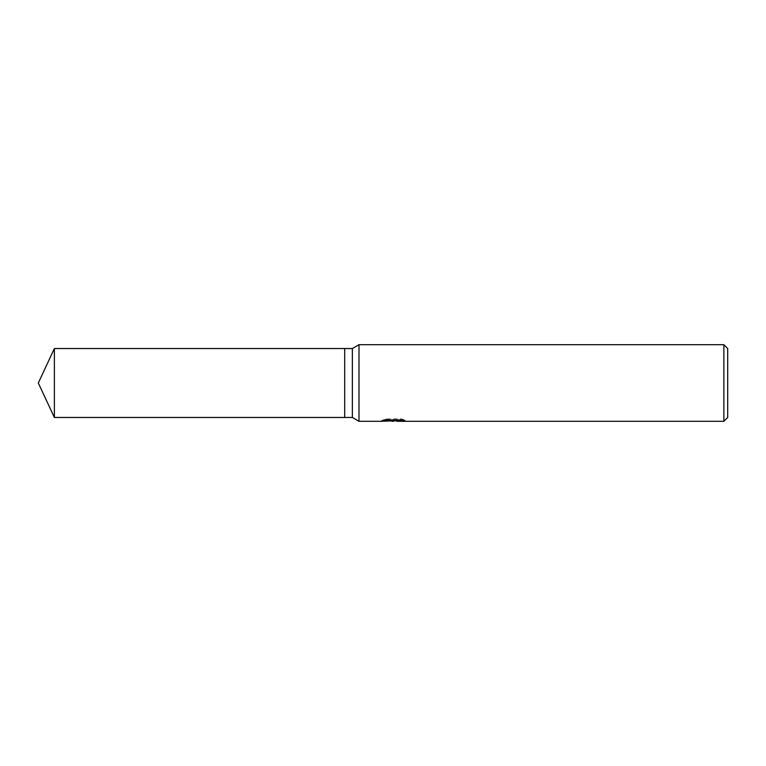 <?xml version="1.0" encoding="UTF-8"?>
<svg xmlns="http://www.w3.org/2000/svg" width="766" height="766" viewBox="0 0 766 766"><rect width="100%" height="100%" fill="white"/><g stroke="black" fill="none" stroke-linecap="round" stroke-linejoin="round"><path stroke-width="0.57" stroke-dasharray="3.83 2.87" d="M389.454 420.994L386.782 419.902L386.782 418.906L391.828 420.343L402.523 419.49L402.523 420.094L397.114 420.343M402.523 420.094L402.523 421.061L402.523 420.467L396.98 420.812M397.114 421.3L402.523 421.061M399.316 419.902L404.955 419.835L401.011 418.906L387.414 418.906L387.414 419.902M401.011 418.906L401.011 419.902M404.955 419.835L404.955 420.812M402.523 419.49L402.523 420.467M394.002 420.084L394.002 420.764M387.414 418.906L383.823 419.739L394.844 419.739L381.736 420.343L391.828 420.343M382.694 420.065L387.242 418.82M383.823 419.739L383.823 420.706M381.975 420.275L381.975 421.233M387.242 419.816L382.694 421.022M381.736 421.3L381.736 420.343M727.7 348.53L727.7 417.47M723.87 344.7L723.87 421.3M358.995 344.7L358.995 421.3M352.36 348.53L352.36 417.47M344.7 348.53L344.7 417.47M54.376 348.53L54.376 417.47M393.389 421.281L393.389 420.323M393.465 420.343L394.844 420.343"/><path stroke-width="1.15" d="M394.844 419.902L394.844 420.706L381.736 421.3L358.995 421.3L352.36 417.47L344.7 417.47L344.7 348.53L352.36 348.53L358.995 344.7L723.87 344.7L727.7 348.53L727.7 417.47L723.87 421.3L397.114 421.3L396.98 420.323L399.316 419.902M352.36 417.47L352.36 348.53M358.995 421.3L358.995 344.7M396.98 420.812L389.454 420.994M393.465 421.3L391.828 421.3M723.87 421.3L723.87 344.7M394.844 420.706L383.823 420.706L387.414 419.902L401.011 419.902L404.955 420.812L396.98 421.281M344.7 417.47L54.376 417.47L38.3 383L54.376 348.53L344.7 348.53M54.376 417.47L54.376 348.53M394.844 420.343L396.98 420.343"/></g></svg>
